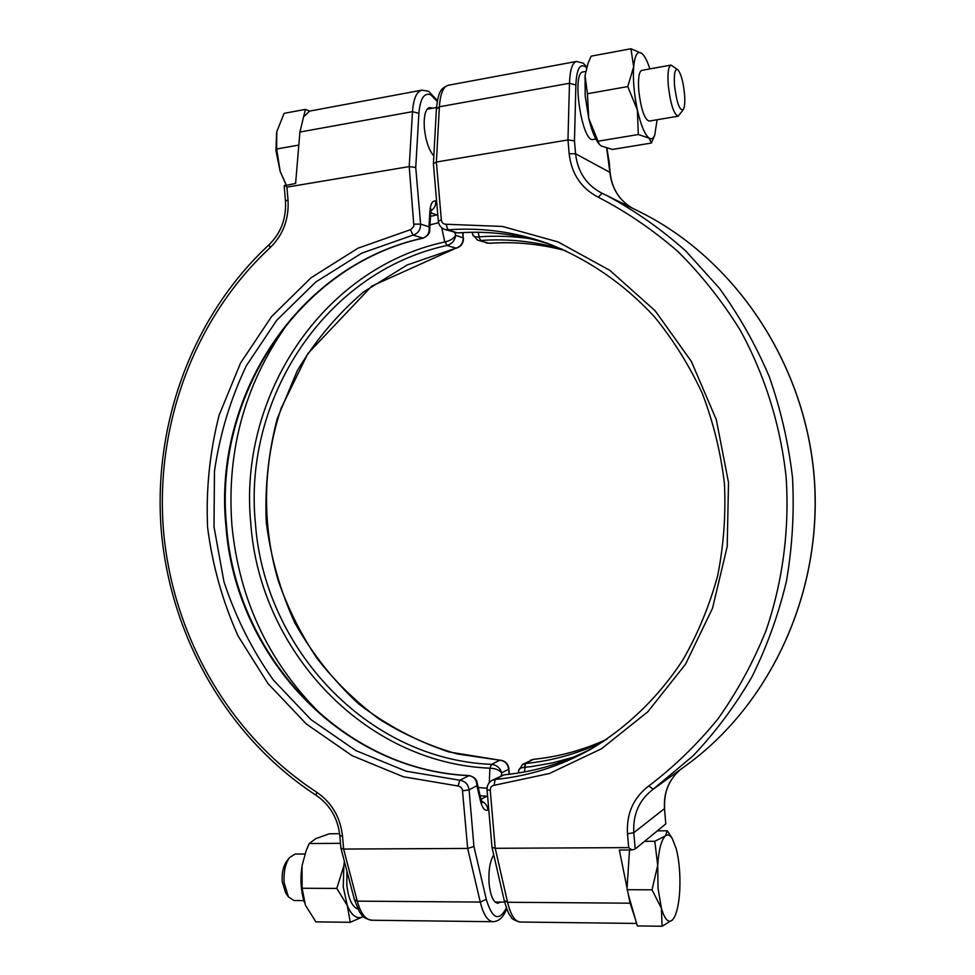 <?xml version="1.0" encoding="UTF-8"?>
<svg xmlns="http://www.w3.org/2000/svg" width="975" height="975" viewBox="0 0 975 975"><rect width="100%" height="100%" fill="white"/><g stroke="black" fill="none" stroke-linecap="round" stroke-linejoin="round"><path stroke-width="1.46" d="M303.822 900.608L294.023 900.534L288.429 896.902L284.127 882.716C283.518 872.15 285.285 863.777 289.429 857.622L295.181 854.051L304.919 854.015M288.429 896.902L285.651 892.917L282.214 881.595C281.726 873.173 283.14 866.495 286.467 861.571L289.429 857.622M343.249 886.921L347.283 905.507L336.814 888.42L343.87 865.715L343.249 886.921M357.849 909.09C351.999 906.628 348.319 898.56 346.82 884.91L346.942 871.126M662.11 926.25L672.567 919.827L674.2 917.536C677.211 911.759 679.075 902.545 679.782 889.87C680.416 874.465 679.234 860.754 676.248 848.762L672.323 838.634L667.327 830.785L665.364 835.928L654.81 841.279L657.698 865.386L658.04 888.201L661.367 908.2L662.11 926.25L637.333 925.933L628.412 894.831L630.094 903.191L635.298 918.816M672.323 838.634C670.032 834.953 667.704 834.052 665.364 835.928C661.33 839.877 658.771 849.7 657.698 865.386L651.995 889.822L661.367 908.2C664.779 919.644 668.509 923.52 672.567 919.827L674.2 917.536M677.759 69.688L671.019 65.081C668.35 66.385 667.448 73.21 668.302 85.568C670.52 104.179 673.81 114.38 678.161 116.196L683.292 109.578C684.718 107.092 685.12 101.851 684.511 93.868C683.17 81.4 680.916 73.344 677.759 69.688C674.871 68.518 673.81 73.868 674.542 85.739C676.772 103.045 679.685 110.992 683.292 109.578M671.019 65.081L641.782 70.371C638.942 71.699 637.943 78.5 638.783 90.785C641.026 109.249 644.451 119.364 649.082 121.107L678.161 116.196M585.171 95.83L585.061 75.599L587.401 93.746L588.729 118.341L585.171 95.83M286.284 185.018L280.178 171.454L275.949 150.698L276.608 132.551M286.211 185.031L280.178 171.454L276.668 149.004L276.766 131.722L284.115 113.356L305.419 109.383L309.575 111.113L421.822 90.163C416.593 91.54 413.485 98.707 412.498 111.662L418.897 113.344L415.74 167.468L420.591 224.092L429 226.797L429.902 211.27C430.536 203.726 432.498 200.326 435.801 201.082L436.617 201.386M500.589 902.082L497.847 903.289C493.387 902.448 490.462 895.903 489.097 883.642C488.329 870.919 489.877 861.303 493.74 854.795M433.826 155.939C428.915 150.187 425.758 140.973 424.357 128.31C423.613 116.025 425.368 109.09 429.609 107.506L432.522 108.225M489.304 782.584L489.901 768.19L491.583 764.351L489.901 768.19C363.724 762.998 259.691 650.057 250.807 523.66C238.083 397.605 321.372 268.6 444.783 241.958L441.724 227.748M423.15 238.132L423.284 238.107C427.879 235.792 430.024 233.11 429.707 230.051L429 226.797C429.841 232.538 427.806 236.303 422.87 238.107L413.059 235.121L361.713 253.171L315.705 282.055L276.79 320.202L246.334 365.771C230.453 399.165 219.826 434.289 214.463 471.169L214 526.768L223.909 581.49C235.475 616.919 251.916 649.728 273.244 679.916L311.001 719.635L355.851 750.592L406.112 771.201L459.773 780.232L469.219 775.576M509.145 774.26L508.706 769.178L501.638 772.87C500.187 767.959 496.836 765.119 491.583 764.351L499.895 760.207L448.963 751.969C416.179 741 386.051 724.949 358.568 703.804C333.121 680.197 311.817 653.128 294.682 622.611C280.227 590.679 270.745 557.249 266.272 522.356C264.749 487.195 268.405 452.644 277.217 418.714L297.29 370.683C315.169 340.787 337.228 314.559 363.456 292L407.221 264.956L455.995 248.15L446.903 245.493L445.173 241.885C450.438 240.593 453.887 238.412 455.557 235.353L463.149 237.803L462.711 232.611M664.645 808.36C663.682 792.053 669.179 778.928 681.159 769.007C669.069 779.049 663.512 792.248 664.487 808.616L665.803 823.899L664.487 808.616L633.811 832.687L635.213 848.993L631.946 849.944L619.344 850.005L628.412 894.831M629.533 849.956L627.047 888.091M284.7 185.287L286.918 187.139L288.027 200.033L285.468 201.021L284.164 185.786L295.608 183.446L299.91 132.039L305.419 109.383M344.516 861.912L343.87 865.715L344.37 861.315M347.283 905.507C351.731 915.903 357.045 919.608 363.248 916.61L350.257 922.301L347.283 905.507M667.327 830.785L657.296 830.883L644.536 841.352L654.81 841.279M651.995 889.822L626.937 889.712M635.213 848.993L644.536 841.352M657.296 830.883L665.803 823.899M585.061 75.599L588.035 63.351L585.061 75.599M599.296 144.324L598.613 143.471C594.86 138.548 591.569 130.175 588.729 118.341L599.296 144.324L601.38 146.043L612.446 149.443L651.385 143.057L649.167 138.145L638.308 134.513L598.418 141.156M276.668 149.004L298.216 145.178M488.755 809.53L487.987 809.957C484.892 811.273 482.369 808.251 480.456 800.902L480.87 798.793L482.211 802.583L480.565 801.365M286.918 187.139L409.207 166.591L415.74 167.468M299.91 132.039L412.498 111.662L409.207 166.591L413.912 226.261L410.853 229.552L358.02 248.174L311.135 277.704L271.489 316.656L240.484 363.151L219.119 415.192C209.759 451.913 205.908 489.292 207.577 527.317C212.404 565.086 222.544 601.258 238.01 635.858L267.918 683.487L306.382 724.035L352.085 755.662L403.321 776.758L458.555 786.082L460.822 787.166L462.357 789.299L467.659 848.433L343.627 849.067L357.252 901.144C360.713 913.417 365.54 919.778 371.719 920.242C360.969 917.658 362.81 915.354 359.531 912.076L354.461 899.779L357.252 901.144L480.261 902.07L467.659 848.433L473.935 846.471L486.281 899.316C492.229 919.011 498.932 921.899 506.391 907.969M437.824 215.402L430.718 212.708M585.622 71.455L583.05 71.931C571.216 72.296 582.124 143.447 593.263 139.462L595.822 139.035M480.809 240.484L478.762 236.888L480.809 240.484C508.048 238.522 535.141 241.398 562.087 249.113M533.837 759.306L533.605 759.281C558.833 756.758 583.257 750.092 606.877 739.269C583.184 750.128 558.699 756.819 533.386 759.342L525.464 763.51L524.489 771.92M631.946 849.944L628.68 847.616L495.215 848.299L507.573 902.265C510.693 914.977 514.861 921.57 520.065 922.033C514.154 920.266 511.168 918.572 511.119 916.963C509.913 914.526 509.108 917.036 504.258 900.608L491.985 847.178L495.215 848.299L490.242 790.323C490.23 787.483 491.522 785.813 494.118 785.314L549.413 773.492L601.538 748.739L647.766 711.823L685.523 664.231L712.554 608.181L727.204 546.512L728.508 482.528L716.32 419.701L691.385 361.445L655.2 310.842L609.899 270.404L558.066 241.934L502.503 226.456L446.026 224.25C443.381 224.189 441.821 222.775 441.346 219.972L436.386 162.033L567.974 139.925L574.47 140.875L575.579 153.757L609.899 172.38L606.694 148.127M478.213 232.294L479.164 236.84C496.031 235.609 512.972 236.23 529.961 238.68M638.308 134.513L637.382 109.968L627.754 86.58L633.665 66.751L630.947 48.75L591.118 56.172L588.035 63.351M627.754 86.58L587.401 93.746M630.947 48.75L641.903 53.479L643.232 54.832C645.535 57.683 647.741 62.376 649.862 68.908M657.113 119.754L654.737 135.147L651.385 143.057M654.737 135.147C653.287 138.56 651.434 139.559 649.167 138.145C644.865 134.818 640.928 125.434 637.382 109.968C634.043 94.002 632.812 79.597 633.665 66.751C634.871 54.819 637.613 50.395 641.903 53.479L643.232 54.832M339.629 833.686L329.306 833.783L315.79 838.622L309.173 843.533L340.494 843.326M309.173 843.533L306.113 850.785L302.043 865.763L302.116 888.262L336.814 888.42M302.116 888.262L305.407 905.141L315.888 921.875L350.257 922.301M306.113 850.785L302.043 865.763C300.129 878.938 300.861 891.028 304.261 902.033L304.371 902.338M298.691 146.64L299.228 140.12M304.005 116.415L309.575 111.113M445.173 241.885L447.098 245.456C452.144 243.799 454.959 240.435 455.557 235.353L454.996 232.733M429.938 210.819L431.352 209.332L430.682 213.281L429.902 211.27M501.54 775.454L501.638 772.87C499.48 770.128 495.702 768.568 490.303 768.19M423.284 238.107L423.04 238.168C297.863 265.456 213.562 397.069 226.529 525.708C235.621 654.688 341.079 770.031 469.097 775.564L468.951 775.649C474.118 776.575 476.763 779.939 476.909 785.74L477.055 782.425L480.87 798.793M573.568 757.148L552.788 762.828L531.704 766.545L524.258 767.386L525.464 763.51L522.6 764.351L518.615 770.737L518.542 772.956M524.258 767.386C520.674 767.739 518.798 768.861 518.615 770.737M494.118 785.314L495.117 779.476L503.868 774.869L492.034 780.39L495.117 779.476C528.426 776.258 560.211 766.24 590.436 749.397C626.925 727.667 658.673 697.101 683.134 659.551C698.027 633.397 709.532 605.463 717.661 575.75C723.694 545.378 725.948 514.593 724.413 483.405C720.72 452.388 713.359 422.419 702.329 393.486C689.362 365.54 673.347 339.922 654.298 316.619C623.915 283.676 587.498 258.838 547.901 243.506C514.971 231.843 481.674 227.285 448 229.832L457.397 232.903L444.783 229.454L448 229.832L446.026 224.25M477.628 240.155L489.145 243.275C514.788 241.434 540.345 243.921 565.78 250.746C540.418 243.945 514.934 241.471 489.365 243.311L477.64 240.155L472.643 234.561C473.143 236.364 475.178 237.144 478.762 236.888M457.604 232.891C489.365 230.551 520.833 234.585 551.996 245.017C520.906 234.622 489.535 230.587 457.872 232.928L454.301 232.55M490.242 790.323L487.061 789.811L491.985 847.178M441.346 219.972L438.311 221.02L433.4 163.776L436.386 162.033L439.372 106.799L569.473 83.253C569.997 69.907 572.325 62.632 576.457 61.449L583.16 63.143L586.755 66.824M606.889 148.176L608.863 160.302M339.836 835.636L340.909 848.152L343.627 849.067L342.518 836.172L339.836 835.636C337.801 818.22 329.94 804.814 316.266 795.393L316.741 792.236C331.732 802.535 340.324 817.184 342.518 836.172M437.239 101.437L430.852 94.868C424.198 92.272 420.213 98.438 418.897 113.344M586.45 67.811L584.988 66.483C579.65 63.509 576.603 69.7 575.872 85.044L574.47 140.875M628.68 847.616L627.498 833.82C626.34 813.577 633.457 797.611 648.838 785.923C674.31 766.594 697.43 744.144 718.209 718.575C737.392 691.446 753.346 662.086 766.082 630.472C782.681 581.892 789.567 529.791 786.167 477.567C780.622 425.527 764.948 375.375 740.318 330.354C722.39 301.385 701.659 275.182 678.149 251.733C653.323 230.1 626.718 211.941 598.333 197.243C581.197 188.358 571.472 173.842 569.156 153.709L567.974 139.925L569.473 83.253L575.872 85.044M630.094 903.191L507.573 902.265L504.258 900.608M291.05 319.044C245.956 379.933 226.237 448.671 231.916 525.281C239.302 601.392 270.197 665.572 324.577 717.819M478.25 787.532L487.049 788.202M480.175 795.795L486.817 796.209L481.016 799.378M422.675 238.144C297.277 265.493 212.94 397.166 225.908 525.769C234.987 654.7 340.507 770.092 468.743 775.637M446.903 245.493C325.15 271.635 242.836 398.872 255.413 523.27C264.164 647.997 366.941 759.354 491.388 764.351M480.456 800.902L476.909 785.74L469.085 789.823L473.935 846.471M288.027 200.033C289.087 219.107 283.116 234.999 270.099 247.699C193.793 318.508 154.879 426.087 163.532 531.107C172.855 636.078 229.491 735.455 316.741 792.236M437.763 214.646L430.499 216.401M438.592 222.714L430.012 224.896M525.659 763.498C552.545 760.805 578.492 753.468 603.488 741.5M504.075 774.857C535.47 771.773 565.524 762.56 594.226 747.216C565.585 762.523 535.616 771.713 504.319 774.772L500.894 775.747M648.838 785.923L653.189 789.238L685.815 765.643C771.286 703.962 823.582 590.143 814.04 475.861C804.363 361.591 733.797 258.095 639.21 211.563L606.657 195.463C634.847 210.6 661.245 229.125 685.839 251.062L719.245 288.076C739.111 315.425 755.783 344.955 769.263 376.691C780.743 409.366 788.495 443.016 792.517 477.665C794.345 512.497 792.322 546.987 786.459 581.112C778.452 614.652 766.947 646.559 751.944 676.833C735.101 705.839 715.467 732.188 693.042 755.869L652.738 789.567C639.076 800.17 632.775 814.552 633.811 832.687L627.498 833.82M602.075 193.245L606.657 195.463L601.417 192.928L602.05 193.233L598.333 197.243M569.156 153.709L575.579 153.757C577.627 171.734 586.231 184.787 601.417 192.928M632.531 208.26C619.222 200.387 611.678 188.431 609.899 172.38L610.106 172.612C611.886 188.589 619.369 200.472 632.543 208.26M448.305 85.252C443.259 86.592 440.286 93.771 439.372 106.799L436.398 109.005C438.36 90.98 440.883 88.396 448.305 85.252L576.457 61.449M371.719 920.242L493.118 921.704C487.732 921.241 483.442 914.696 480.261 902.07L486.281 899.316M509.45 774.223L508.706 769.178C507.804 763.9 504.867 760.914 499.895 760.207L457.446 754.004C429.683 746.07 403.553 734.407 379.08 719.026C355.851 701.756 335.242 681.647 317.253 658.698C300.983 634.457 287.978 608.473 278.253 580.747C261.702 524.367 262.702 463.564 281.227 408.062L307.844 353.596L371.743 286.114L455.995 248.15C460.773 246.602 463.162 243.153 463.149 237.803L463.003 232.598M430.95 210.856C434.35 208.589 435.959 205.323 435.801 201.082M414.143 224.165L420.591 224.092C420.603 229.783 418.092 233.464 413.059 235.121L410.378 229.698M487.622 796.295L486.817 796.209M487.987 809.957C487.439 805.752 485.294 802.815 481.553 801.158M458.067 786.033L459.773 780.232C465.026 780.999 468.134 784.205 469.085 789.823L462.723 790.847M530.473 760.22L533.605 759.281L522.6 764.351M489.584 243.25L486.086 242.909M270.099 247.699L269.088 244.676C191.904 316.4 152.588 425.149 161.338 531.302C170.759 637.394 227.992 737.868 316.266 795.393M437.409 100.498L428.598 91.297L421.822 90.163M495.093 902.033L504.623 902.107M436.495 107.506L427.123 109.2M636.626 923.435L520.065 922.033M430.682 213.281L429.707 230.051M477.055 782.425C476.751 779.305 474.179 777.026 469.353 775.576M472.643 234.561L472.168 232.294M487.061 789.811C486.878 785.606 488.536 782.474 492.034 780.39M438.311 221.02C438.835 225.188 440.992 227.992 444.783 229.454M433.4 163.678L436.398 109.005M685.815 765.643C771.396 703.865 823.643 590.058 814.113 475.849C804.436 361.664 733.919 258.18 639.21 211.563M610.106 172.612L609.046 160.327M493.118 921.704C498.956 921.387 503.49 917.109 506.732 908.871M508.987 768.897C508.146 763.754 505.208 760.829 500.199 760.134M456.312 248.162C461.126 246.626 463.515 243.25 463.478 238.046M285.468 201.021C286.418 218.522 280.971 233.074 269.088 244.676M340.909 848.152L354.461 899.779"/></g></svg>
